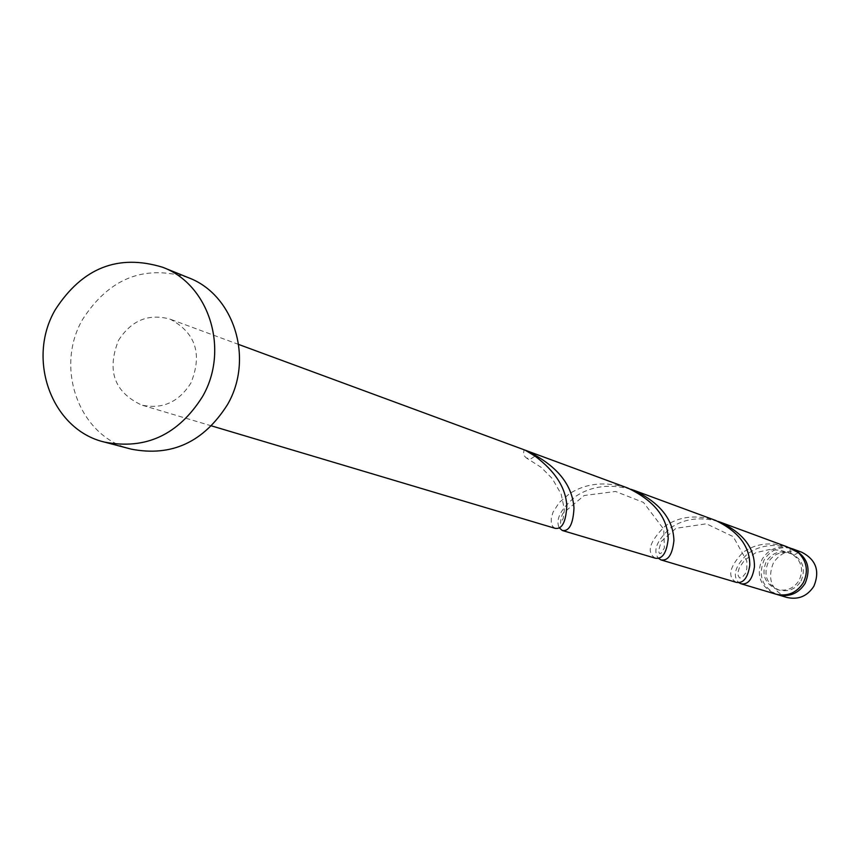 <?xml version="1.0" encoding="UTF-8"?>
<svg xmlns="http://www.w3.org/2000/svg" width="860" height="860" viewBox="0 0 860 860"><rect width="100%" height="100%" fill="white"/><g stroke="black" fill="none" stroke-linecap="round" stroke-linejoin="round"><path stroke-width="0.64" stroke-dasharray="4.3 3.22" d="M786.792 597.42C771.528 590.39 767.055 578.909 773.366 562.999C780.375 552.442 789.867 548.873 801.842 552.27M790.63 548.271C779.332 546.164 770.506 550.034 764.153 559.871C757.832 575.447 762.035 586.961 776.763 594.4M801.036 581.038C806.078 568.675 802.788 559.484 791.178 553.475C781.525 550.798 773.882 553.711 768.238 562.214C763.132 575.05 766.722 584.327 778.988 590.057C788.33 592.217 795.672 589.207 801.036 581.038M798.381 552.668L794.586 554.732L789.243 552.776C779.568 550.088 771.904 553.012 766.249 561.537C761.121 574.405 764.723 583.714 777.021 589.455C786.384 591.626 793.748 588.605 799.123 580.403C803.885 569.61 801.563 560.849 792.146 554.12L790.017 551.475L790.157 548.056M131.257 449.146C79.507 437.16 54.072 368.166 82.668 319.307C109.284 278.102 144.523 264.235 188.394 277.683M555.173 528.352L552.679 526.535L551.271 522.987L551.303 518.042L553.044 512.151L559.183 502.595L569.503 493.704C586.359 482.998 605.805 481.116 627.854 488.071M118.476 340.41C131.429 320.275 148.651 313.19 170.173 319.178C195.693 332.798 202.605 354.094 190.888 383.065C178.654 402.286 162.218 409.607 141.567 405.028C114.272 392.171 106.575 370.638 118.476 340.41M525.223 450.188L524.073 449.801L523.536 453.317L524.439 455.993L526.352 457.993L530.717 458.907L535.049 456.123M525.492 450.296L524.073 449.801M790.189 547.992C778.332 545.046 768.98 548.788 762.154 559.183C755.746 575.351 760.283 586.993 775.763 594.131M789.351 547.712C773.054 543.337 759.014 545.476 747.243 554.12C735.053 566.256 732.226 575.749 738.74 582.596M736.289 582.36C727.151 576.888 729.323 566.966 742.771 552.593C755.349 543.466 770.195 541.574 787.298 546.906M718.057 521.418C699.75 516.516 683.883 518.709 670.434 528.008C656.717 540.585 652.697 550.669 658.362 558.258M655.298 558.204C646.172 552.432 649.408 541.757 665.006 526.169C679.432 516.301 696.288 514.398 715.574 520.429M630.928 489.286C610.084 483.707 591.852 485.943 576.232 495.994C560.924 508.615 555.248 519.203 559.193 527.771M791.178 553.475L789.243 552.776M238.682 344.462L170.173 319.178M211.549 425.894L141.567 405.028M778.988 590.057L777.021 589.455M792.339 554.216L781.106 550.346L769.356 549.54L755.875 552.668L744.738 559.989L739.396 567.525L738.041 572.126L738.149 575.566L739.503 577.92L741.879 577.888L745.555 573.297L746.867 568.353L746.824 561.107L733.236 536.651L706.383 523.794L675.895 528.341L661.254 541.477L658.48 551.045L659.523 553.582L661.061 553.259L664.393 547.96L663.716 529.179L643.463 502.412L615.534 491.469L584.155 495.51L562.849 513.452L561.042 517.634L560.494 523.385L563.225 518.419L564.375 509.496L561.171 494.102L552.27 478.59L541.144 467.335L526.954 458.337"/><path stroke-width="1.29" d="M792.974 548.992L801.842 552.27C816.075 559.731 820.096 571.051 813.872 586.24C807.303 596.281 798.274 600.011 786.792 597.42L777.741 594.712C789.351 597.334 798.488 593.561 805.143 583.392C811.442 568.009 807.379 556.549 792.974 548.992L790.63 548.271M162.798 267.309L188.394 277.683C234.178 294.711 254.216 358.824 227.481 404.63C203.723 442.137 171.645 456.983 131.257 449.146L104.555 442.104C51.912 429.914 26.112 359.62 55.223 309.815C82.323 267.793 118.185 253.625 162.798 267.309C209.367 284.606 229.706 349.956 202.476 396.664C178.267 434.913 145.63 450.06 104.555 442.104M525.954 450.468L627.854 488.071C654.116 500.638 667.564 517.526 668.198 538.736C666.683 552.916 662.383 559.409 655.298 558.204L562.257 530.469C569.234 531.544 573.147 524.062 573.986 508.013C572.265 484.072 556.248 464.884 525.954 450.468L525.492 450.296M238.682 344.462L525.223 450.188L535.049 456.123C555.205 471.291 565.783 487.803 566.794 505.658C566.009 521.859 562.128 529.416 555.173 528.352L211.549 425.894M790.157 548.056L789.351 547.712M720.572 522.278L787.298 546.906L798.381 552.668C807.003 561.44 808.615 571.481 803.24 582.779C796.575 592.97 787.405 596.754 775.763 594.131L740.933 583.736C747.963 585.015 752.468 579.393 754.446 566.858C754.65 548.121 743.362 533.254 720.572 522.278L718.057 521.418M634.024 490.34L715.574 520.429C738.536 531.491 749.942 546.455 749.78 565.342C747.824 577.952 743.33 583.628 736.289 582.36L660.964 559.903C668.059 561.107 672.38 554.678 673.917 540.596C673.369 519.569 660.061 502.82 634.024 490.34L630.928 489.286M738.74 582.596L740.933 583.736M658.362 558.258L660.964 559.903M559.193 527.771L562.257 530.469M776.763 594.4L777.741 594.712"/></g></svg>
